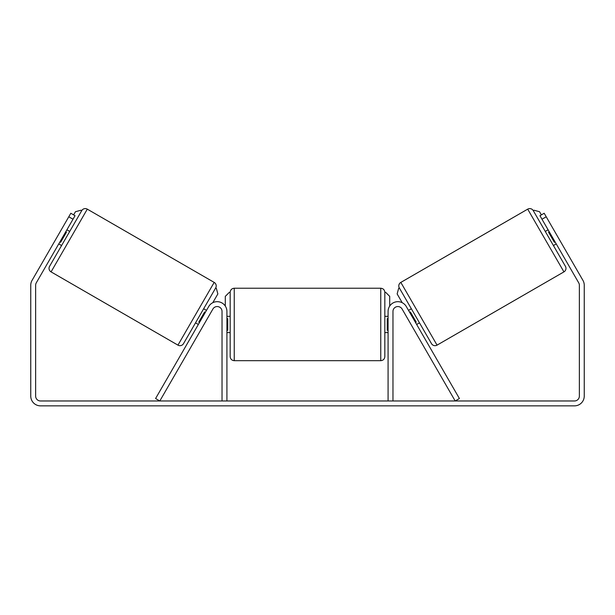 <?xml version="1.0" encoding="UTF-8"?>
<svg xmlns="http://www.w3.org/2000/svg" width="615" height="615" viewBox="0 0 615 615"><rect width="100%" height="100%" fill="white"/><g stroke="black" fill="none" stroke-linecap="round" stroke-linejoin="round"><path stroke-width="0.92" d="M208.693 306.554A9.771 9.771 0 0 1 226.92 311.436L226.92 400.972L222.03 400.972L222.03 311.436A4.882 4.882 0 0 0 212.921 308.991L159.815 400.972L155.587 398.528L208.693 306.554M406.307 306.554A9.771 9.771 0 0 0 388.08 311.436L388.08 400.972L392.97 400.972L392.97 311.436A4.882 4.882 0 0 1 402.079 308.991L455.185 400.972L459.413 398.528L406.307 306.554M437.05 345.138L400.826 282.4L527.708 209.146A4.067 4.067 0 0 1 533.274 210.638L565.423 266.326A4.067 4.067 0 0 1 563.932 271.884L437.05 345.138A4.067 4.067 0 0 1 431.492 343.647L399.335 287.958L431.492 343.647M400.826 282.4A4.067 4.067 0 0 0 399.335 287.958L398.635 288.366L397.144 293.932L402.202 302.688M556.237 243.901L553.415 245.531L545.274 231.432L548.096 229.802M408.521 310.383L411.343 308.753M416.663 324.482L419.484 322.852M409.69 312.397L410.39 311.99L416.201 322.06L415.502 322.468M549.264 231.817L548.557 232.224L554.369 242.295L555.076 241.887M73.008 219.224L68.78 216.788L70.81 213.259L75.045 215.704L36.285 282.831A4.882 4.882 0 0 0 35.632 285.268L35.632 396.091A4.882 4.882 0 0 0 40.521 400.972L574.479 400.972A4.882 4.882 0 0 0 579.368 396.091L579.368 285.268A4.882 4.882 0 0 0 578.715 282.831L539.955 215.704L544.19 213.259L546.22 216.788L541.992 219.224M68.78 216.788L32.057 280.386A9.771 9.771 0 0 0 30.75 285.268L30.75 396.091A9.771 9.771 0 0 0 40.521 405.854L574.479 405.854A9.771 9.771 0 0 0 584.25 396.091L584.25 285.268A9.771 9.771 0 0 0 582.943 280.386L546.22 216.788M177.95 345.138L214.174 282.4L87.292 209.146A4.067 4.067 0 0 0 81.726 210.638L49.577 266.326A4.067 4.067 0 0 0 51.068 271.884L177.95 345.138A4.067 4.067 0 0 0 183.508 343.647L195.516 322.852L198.338 324.482M214.174 282.4A4.067 4.067 0 0 1 215.665 287.958L183.508 343.647M69.726 231.432L66.904 229.802M65.736 231.817L66.443 232.224L60.631 242.295L59.924 241.887M61.585 245.531L58.763 243.901M206.479 310.383L203.657 308.753L215.665 287.958L216.365 288.366L217.856 293.932L212.798 302.688M205.31 312.397L204.611 311.99L198.799 322.06L199.498 322.468M230.171 324.459L230.171 292.31C230.417 289.834 231.77 288.481 234.246 288.235L234.246 360.682C231.77 360.436 230.417 359.083 230.171 356.608L230.171 324.459M234.246 360.682L380.754 360.682L380.754 288.235C383.23 288.481 384.583 289.834 384.829 292.31L384.829 356.608L384.829 332.6L388.08 332.6M226.92 318.647L227.735 318.647L227.735 330.27L226.92 330.27M388.08 330.27L387.266 330.27L387.266 318.647L388.08 318.647M73.631 214.889L75.46 211.714L81.026 210.23L81.726 210.638M225.29 306.039L225.29 296.376L229.357 292.31M385.643 292.31L389.71 296.376L389.71 306.039M541.369 214.889L539.54 211.714L533.974 210.23L533.274 210.638M527.708 209.146L563.932 271.884M87.292 209.146L51.068 271.884M380.754 288.235L234.246 288.235M230.171 316.318L226.92 316.318M388.08 316.318L384.829 316.318M230.171 332.6L226.92 332.6M380.754 360.682C383.23 360.436 384.583 359.083 384.829 356.608"/></g></svg>
